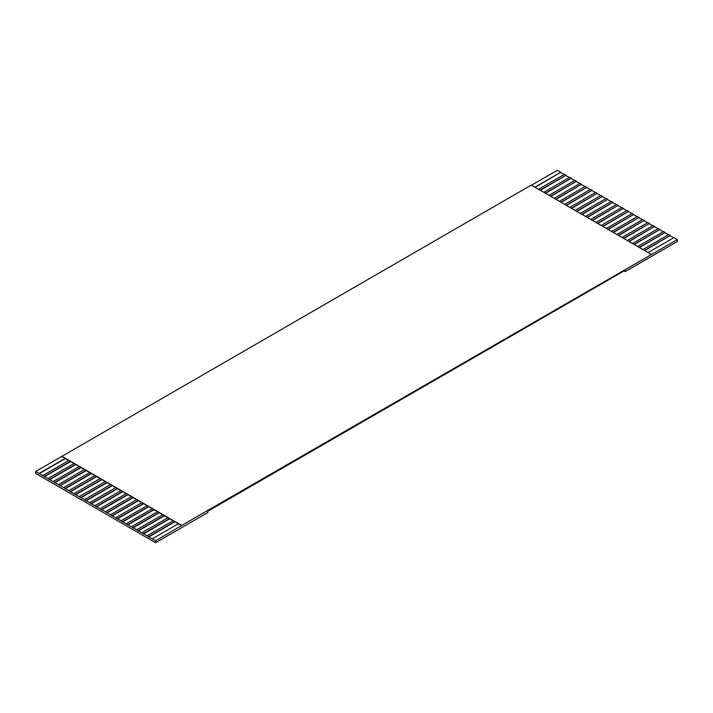 <?xml version="1.0" encoding="UTF-8"?>
<svg xmlns="http://www.w3.org/2000/svg" width="713" height="713" viewBox="0 0 713 713"><rect width="100%" height="100%" fill="white"/><g stroke="black" fill="none" stroke-linecap="round" stroke-linejoin="round"><path stroke-width="1.07" d="M648.099 252.545L673.963 237.616L677.35 239.568L181.726 525.454L155.639 540.775L155.639 542.709L35.65 473.432L35.65 471.498L61.737 456.436L65.124 458.397L39.037 473.459L35.65 471.498M677.35 239.568L677.35 241.502L625.176 271.617L624.009 270.94M155.639 542.709L207.813 512.585L207.813 511.23L625.176 270.263L625.176 271.617M644.445 250.432L670.309 235.504L668.741 234.604L642.876 249.532M174.685 521.649L173.116 520.748L147.038 535.811L148.598 536.711L174.685 521.649L178.339 523.761L152.252 538.823L155.639 540.775M181.726 525.713L178.339 523.761M639.231 247.429L665.086 232.491L663.527 231.591L637.663 246.52M169.471 518.636L167.903 517.736L141.816 532.798L143.384 533.698L169.471 518.636L173.116 520.748M634.009 244.416L659.873 229.479L658.304 228.579L632.449 243.507M164.248 515.624L162.689 514.724L136.602 529.786L138.162 530.686L164.248 515.624L167.903 517.736M628.795 241.404L654.659 226.467L653.09 225.566L627.226 240.495M159.035 512.611L157.466 511.711L131.379 526.773L132.948 527.673L159.035 512.611L162.689 514.724M623.581 238.392L649.436 223.454L647.876 222.554L622.012 237.482M153.821 509.599L152.252 508.699L126.165 523.761L127.734 524.661L153.821 509.599L157.466 511.711M618.358 235.379L644.222 220.442L642.654 219.542L616.798 234.47M148.598 506.586L147.038 505.686L120.952 520.748L122.511 521.649L148.598 506.586L152.252 508.699M613.144 232.367L639.008 217.429L637.44 216.529L611.576 231.458M143.384 503.574L141.816 502.674L115.729 517.736L117.297 518.636L143.384 503.574L147.038 505.686M607.931 229.354L633.786 214.426L632.226 213.517L606.362 228.445M138.162 500.571L136.602 499.661L110.515 514.724L112.084 515.624L138.162 500.571L141.816 502.674M602.708 226.342L628.572 211.413L627.003 210.504L601.148 225.433M132.948 497.558L131.379 496.649L105.301 511.711L106.861 512.611L132.948 497.558L136.602 499.661M597.494 223.329L623.349 208.401L621.789 207.492L595.925 222.42M127.734 494.546L126.165 493.637L100.078 508.699L101.647 509.599L127.734 494.546L131.379 496.649M592.271 220.317L618.135 205.389L616.567 204.479L590.712 219.417M122.511 491.533L120.952 490.624L94.865 505.686L96.433 506.586L122.511 491.533L126.165 493.637M587.057 217.305L612.922 202.376L611.353 201.467L585.489 216.404M117.297 488.521L115.729 487.612L89.651 502.674L91.211 503.574L117.297 488.521L120.952 490.624M581.844 214.292L607.699 199.364L606.139 198.455L580.275 213.392M112.084 485.508L110.515 484.599L84.428 499.661L85.997 500.571L112.084 485.508L115.729 487.612M576.621 211.28L602.485 196.351L600.916 195.442L575.061 210.38M106.861 482.496L105.301 481.587L79.214 496.649L80.774 497.558L106.861 482.496L110.515 484.599M571.407 208.267L597.271 193.339L595.703 192.43L569.839 207.367M101.647 479.484L100.078 478.575L73.992 493.637L75.56 494.546L101.647 479.484L105.301 481.587M566.193 205.255L592.048 190.326L590.489 189.417L564.625 204.355M96.433 476.471L94.865 475.562L68.778 490.624L70.346 491.533L96.433 476.471L100.078 478.575M560.971 202.242L586.835 187.314L585.266 186.414L559.411 201.342M91.211 473.459L89.651 472.559L63.564 487.612L65.124 488.521L91.211 473.459L94.865 475.562M555.757 199.23L581.621 184.302L580.052 183.401L554.188 198.33M85.997 470.446L84.428 469.546L58.341 484.599L59.91 485.508L85.997 470.446L89.651 472.559M550.543 196.218L576.398 181.289L574.838 180.389L548.974 195.317M80.774 467.434L79.214 466.534L53.127 481.587L54.696 482.496L80.774 467.434L84.428 469.546M545.32 193.205L571.184 178.277L569.616 177.377L543.761 192.305M75.56 464.421L73.992 463.521L47.914 478.575L49.473 479.484L75.56 464.421L79.214 466.534M540.106 190.193L565.962 175.264L564.402 174.364L538.538 189.293M70.346 461.409L68.778 460.509L42.691 475.562L44.259 476.471L70.346 461.409L73.992 463.521M534.884 187.18L560.748 172.252L557.361 170.291L531.497 185.228M535.151 187.332L560.748 172.252M560.748 172.555L564.143 174.516M540.365 190.344L565.962 175.264M565.962 175.567L569.357 177.528M545.579 193.357L571.184 178.277M571.184 178.58L574.571 180.532M550.801 196.369L576.398 181.289M576.398 181.592L579.794 183.544M556.015 199.382L581.621 184.302M581.621 184.605L585.008 186.556M561.238 202.394L586.835 187.314M586.835 187.617L590.221 189.569M566.452 205.406L592.048 190.326M592.048 190.629L595.444 192.581M571.666 208.419L597.271 193.339M597.271 193.642L600.658 195.594M576.888 211.431L602.485 196.351M602.485 196.654L605.872 198.606M582.102 214.444L607.699 199.364M607.699 199.667L611.094 201.619M587.316 217.456L612.922 202.376M612.922 202.67L616.308 204.631M592.539 220.469L618.135 205.389M618.135 205.683L621.531 207.643M597.752 223.481L623.349 208.401M623.349 208.695L626.745 210.656M602.966 226.493L628.572 211.413M628.572 211.708L631.959 213.668M608.189 229.506L633.786 214.426M633.786 214.72L637.181 216.681M613.403 232.518L639.008 217.429M639.008 217.732L642.395 219.693M618.626 235.531L644.222 220.442M644.222 220.745L647.609 222.706M623.839 238.543L649.436 223.454M649.436 223.757L652.832 225.718M629.053 241.555L654.659 226.467M654.659 226.77L658.046 228.73M634.276 244.559L659.873 229.479M659.873 229.782L663.268 231.743M639.49 247.571L665.086 232.491M665.086 232.794L668.482 234.755M644.704 250.584L670.309 235.504M670.309 235.807L673.696 237.768M148.598 536.711L152.252 538.823M143.384 533.698L147.038 535.811M138.162 530.686L141.816 532.798M132.948 527.673L136.602 529.786M127.734 524.661L131.379 526.773M122.511 521.649L126.165 523.761M117.297 518.636L120.952 520.748M112.084 515.624L115.729 517.736M106.861 512.611L110.515 514.724M101.647 509.599L105.301 511.711M96.433 506.586L100.078 508.699M91.211 503.574L94.865 505.686M85.997 500.571L89.651 502.674M80.774 497.558L84.428 499.661M75.56 494.546L79.214 496.649M70.346 491.533L73.992 493.637M65.124 488.521L68.778 490.624M59.91 485.508L63.564 487.612M54.696 482.496L58.341 484.599M49.473 479.484L53.127 481.587M44.259 476.471L47.914 478.575M39.037 473.459L42.691 475.562M651.263 254.372L531.274 185.095L61.737 456.436M39.037 473.762L65.391 458.548M44.259 476.774L70.605 461.561M49.473 479.787L75.819 464.573M54.696 482.799L81.041 467.585M59.91 485.811L86.255 470.598M65.124 488.815L91.469 473.61M70.346 491.827L96.692 476.623M75.56 494.84L101.906 479.635M80.774 497.852L107.128 482.648M85.997 500.865L112.342 485.66M91.211 503.877L117.556 488.672M96.433 506.89L122.779 491.685M101.647 509.902L127.992 494.697M106.861 512.914L133.206 497.701M112.084 515.927L138.429 500.713M117.297 518.939L143.643 503.726M122.511 521.952L148.857 506.738M127.734 524.964L154.079 509.75M132.948 527.976L159.293 512.763M138.162 530.989L164.516 515.775M143.384 534.001L169.73 518.788M148.598 537.014L174.943 521.8M68.778 460.509L65.124 458.397M181.726 525.454L61.737 456.177"/></g></svg>
